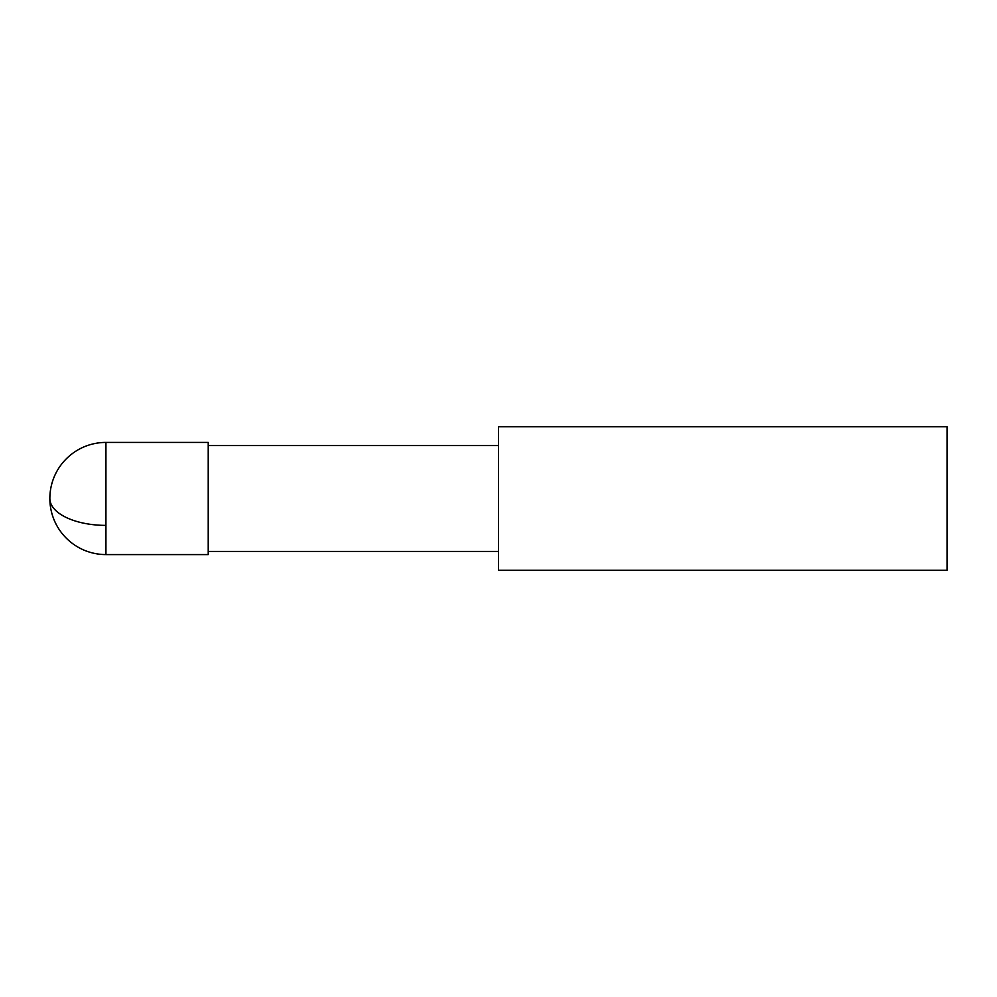 <?xml version="1.0" encoding="UTF-8"?>
<svg xmlns="http://www.w3.org/2000/svg" width="997" height="997" viewBox="0 0 997 997"><rect width="100%" height="100%" fill="white"/><g stroke="black" fill="none" stroke-linecap="round" stroke-linejoin="round"><path stroke-width="1.5" d="M947.15 426.716L947.15 570.284L498.488 570.284L498.488 426.716L947.15 426.716M208.223 525.382L208.223 554.581L105.931 554.581L105.931 442.419L208.223 442.419L208.223 525.382M105.931 442.419A56.081 56.081 0 0 0 49.85 498.5A56.081 26.882 0 0 0 105.931 525.382M208.223 551.441L498.488 551.441M208.223 445.559L498.488 445.559M49.85 498.5A56.081 56.081 0 0 0 105.931 554.581"/></g></svg>
